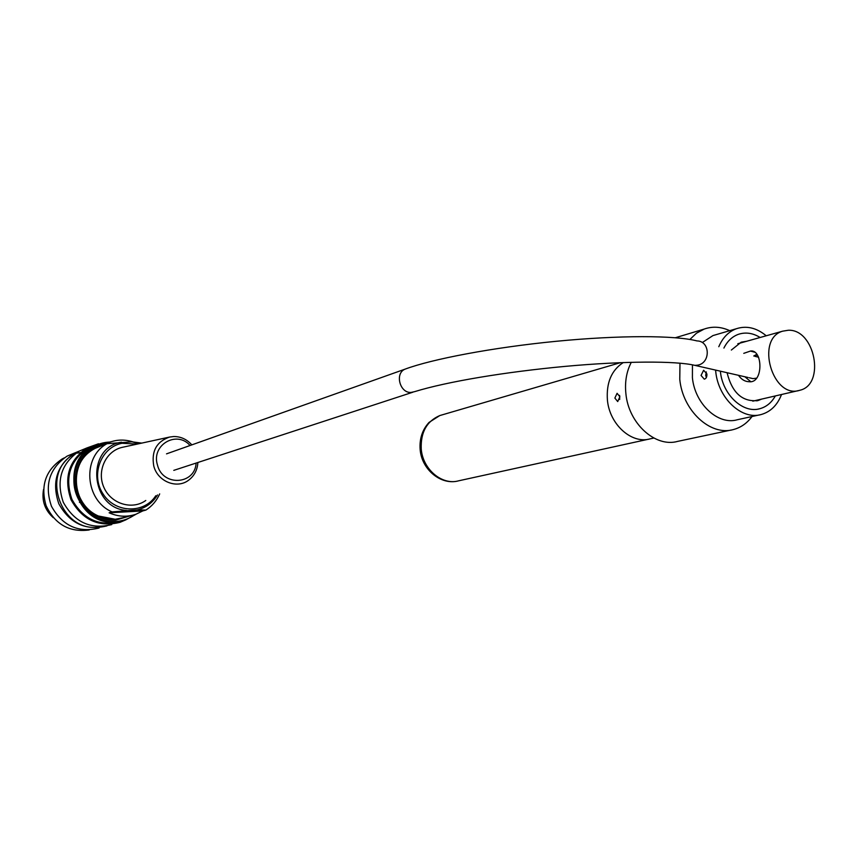 <?xml version="1.0" encoding="UTF-8"?>
<svg xmlns="http://www.w3.org/2000/svg" width="858" height="858" viewBox="0 0 858 858"><rect width="100%" height="100%" fill="white"/><g stroke="black" fill="none" stroke-linecap="round" stroke-linejoin="round"><path stroke-width="1.29" d="M607.41 400.032C606.22 382.679 611.507 370.184 623.273 362.548C611.507 370.184 606.22 382.679 607.41 400.032C609.512 424.474 631.713 444.358 650.16 438.846C631.713 444.358 609.512 424.474 607.41 400.032M720.398 371.525L720.398 371.525C722.608 394.787 743.189 413.856 759.963 408.676C743.189 413.856 722.608 394.787 720.398 371.525M723.905 348.069C727.327 341.184 732.164 336.593 738.427 334.309C745.623 331.949 752.863 333.011 760.134 337.484C752.863 333.011 745.623 331.949 738.427 334.309C732.164 336.593 727.327 341.184 723.905 348.069M759.963 408.676C766.484 406.831 771.61 402.584 775.342 395.935C771.61 402.584 766.484 406.831 759.963 408.676L758.279 409.051M731.348 350.043L741.183 342.181L746.707 341.248M761.711 399.077L758.086 400.536C742.47 402.188 732.131 392.91 727.08 372.715M124.936 520.227L120.034 522.329C98.702 527.563 82.368 520.034 71.021 499.764C63.513 477.724 68.855 460.435 87.033 447.887L98.498 443.779M91.42 446.911L90.39 447.082M87.087 447.865L79.193 451.126C61.208 463.524 55.909 480.598 63.32 502.338C74.517 522.329 90.68 529.74 111.787 524.57M106.971 525.879C85.993 531.005 69.959 523.648 58.837 503.818C51.501 482.25 56.767 465.315 74.635 453.013L82.54 449.742M74.785 452.927L67.117 456.113C49.432 468.286 44.219 485.017 51.469 506.295C62.462 525.868 78.335 533.108 99.088 528.024M110.006 442.095C89.532 442.374 72.362 461.658 73.981 483.279C75.29 504.912 95.109 522.93 115.626 521.535C122.801 521.074 129.268 518.736 135.049 514.543M130.974 515.615L115.519 520.205C96.407 521.46 77.756 505.373 75.483 485.285C72.951 465.218 87.312 446.106 106.199 443.725M136.186 514.156L125.493 520.034L115.508 522.018C75.922 526.49 57.1 463.706 92.825 446.332L111.143 441.709M120.12 521.503C99.153 526.673 83.097 519.294 71.943 499.377C64.586 477.713 69.841 460.735 87.72 448.434L94.144 445.634M64.275 457.882L62.248 458.923C45.689 470.055 40.305 485.639 46.085 505.673C55.105 524.463 69.498 532.561 89.253 529.965M77.306 453.11L80.416 452.595M101.158 526.576C61.25 535.489 38.524 471.492 75.3 453.539L75.783 453.281M97.136 447.308L97.694 447.318M127.574 516.559L115.251 519.594C94.444 518.779 81.392 507.775 76.094 486.583C74.818 464.886 84.02 450.986 103.689 444.884M190.058 445.506C176.791 430.019 151.051 445.012 157.443 464.918C162.494 486.754 195.088 484.877 196.107 463.073M197.876 462.494C197.394 470.023 194.283 475.943 188.546 480.255C176.812 489.274 157.55 481.499 153.764 465.969C151.244 451.276 156.51 441.634 169.562 437.065L173.648 436.529C180.781 436.486 186.84 439.275 191.817 444.884M123.026 447.168L122.308 447.329C105.909 450.879 96.482 471.149 103.925 487.462C111.036 503.925 132.229 510.349 145.785 500.471M159.685 493.897C156.671 500.729 152.081 506.123 145.914 510.07L137.259 509.877L112.141 511.904C84.91 500.611 81.789 457.089 107.035 443.683L132.057 441.838L141.752 443.103M132.861 441.859C123.187 438.846 113.932 439.671 105.062 444.315L107.035 443.683M109.116 512.794C118.061 516.795 127.027 517.277 135.993 514.221L142.75 510.95L109.116 512.794L112.141 511.904M142.75 510.95L145.914 510.07M101.598 445.731L94.316 448.691C68.64 461.186 71.032 504.772 98.241 515.969L115.229 519.262L124.742 517.353M79.429 502.402L80.652 501.619M81.907 501.394L80.255 501.748M53.293 517.685C44.863 510.07 41.602 500.686 43.522 489.543M744.905 376.78L750.664 381.606M757.432 355.03L753.764 356.006L756.885 354.29M743.768 353.346L750.439 351.061C762.88 348.82 763.706 383.773 749.045 381.724C744.883 381.596 741.366 379.461 738.491 375.321M788.234 330.266L782.646 331.177C755.04 338.867 772.597 399.496 799.763 390.283C825.728 384.641 814.939 328.839 788.234 330.266M703.624 370.259L706.885 373.916C707.056 376.909 706.188 378.657 704.289 379.161L701.05 375.45L703.624 370.259M706.338 371.932L705.694 375.375L706.381 377.477M617.084 393.307L619.884 396.761L617.706 401.565L614.864 398.08L617.084 393.307M619.605 395.409L619.68 399.453M731.155 430.04L677.723 441.366C655.394 447.833 628.506 423.444 625.879 393.543C624.71 381.885 626.522 371.471 631.306 362.291M679.976 363.17L679.772 379.322C682.657 410.617 710.413 436.272 733.258 429.59C740.765 427.638 747.028 423.284 752.026 416.527M729.74 330.662C721.02 326.684 712.483 326.158 704.15 329.086L696.471 333.204L689.875 339.457M759.351 414.918L737.333 419.744C718.2 425.514 694.851 403.989 692.406 377.713L692.449 364.993M702.53 342.396L712.966 335.575L715.797 334.749M781.531 394.498C777.38 405.137 770.623 411.808 761.228 414.511C741.913 420.356 718.264 398.369 715.733 371.589L715.583 370.088M718.8 346.718C722.672 337.655 728.539 331.66 736.389 328.721C746.599 325.439 756.552 327.799 766.237 335.778M648.38 439.242L458.687 480.802C442.117 485.649 422.704 469.315 421.235 448.916C420.592 432.303 426.78 421.181 439.789 415.562L442.245 414.843M137.312 444.069L122.04 443.286C100.987 447.157 90.347 475 103.067 493.961C115.24 513.277 144.123 513.942 155.781 495.752M132.057 441.838L139.232 443.65M157.475 494.948C152.745 502.745 145.999 507.721 137.259 509.877M126.652 510.456C89.993 508.14 85.596 447.468 121.482 442.181M756.488 378.185L752.959 378.625L749.281 377.777M754.858 356.295L758.633 357.239M166.527 453.861L404.933 369.197C431.874 359.094 492.985 347.458 556.038 341.312C619.144 335.156 675.149 335.253 696.975 340.916C710.521 341.001 710.735 363.653 697.189 365.218L694.894 365.369L748.112 377.509M404.933 369.197C394.637 373.455 399.86 393.275 411.068 392.428L414.521 391.677C447.479 381.52 505.63 371.922 564.961 366.398C624.174 360.95 676.168 360.8 694.894 365.369M620.484 362.655L439.789 415.562L429.054 422.415C422.372 429.697 419.39 438.674 420.13 449.324C421.471 469.476 441.119 485.778 458.687 480.802M758.086 400.536L756.702 400.858M87.033 447.887L79.193 451.126M74.635 453.013L67.117 456.113M92.825 446.332L87.72 448.434M63.567 458.376L62.248 458.923M169.562 437.065L122.308 447.329M105.062 444.315L94.316 448.691M173.788 470.366L412.859 392.213M750.45 351.061L754.525 352.166M752.798 401.147L798.38 390.604M737.826 343.736L782.646 331.177M704.15 329.086L675.385 337.73M736.389 328.721L712.966 335.575M653.839 438.041L650.16 438.846"/></g></svg>

